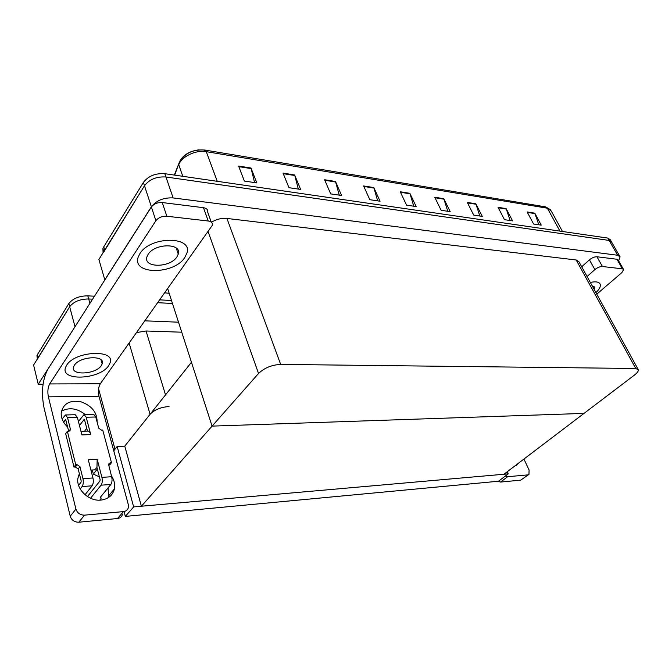 <?xml version="1.0" encoding="UTF-8"?>
<svg xmlns="http://www.w3.org/2000/svg" width="672" height="672" viewBox="0 0 672 672"><rect width="100%" height="100%" fill="white"/><g stroke="black" fill="none" stroke-linecap="round" stroke-linejoin="round"><path stroke-width="1.01" d="M114.996 449.215L98.582 388.794M169.058 406.526C160.835 407.14 154.501 409.735 150.083 414.296L124.765 446.132L117.146 446.485L113.744 450.803M43.058 384.224L38.237 384.241L33.6 365.039L69.661 306.734C73.693 301.636 80.044 299.048 88.687 298.964L92.585 299.174L88.687 298.964C80.044 299.048 73.693 301.636 69.661 306.734L37.682 358.68M38.237 384.241L75.692 325.651M157.836 302.694L172.469 303.484L157.836 302.694M144.967 320.83L178.508 322.19M181.742 332.195L146.059 330.994L136.643 332.556M508.25 473.861L133.644 506.906L125.345 516.407L498.498 481.236L508.25 473.861L507.268 471.719M125.345 516.407L124.261 512.35M133.644 506.906L117.146 446.485M191.453 362.275L212.075 426.124L584.018 413.398L503.95 474.239L141.397 506.218L124.765 446.132L191.453 362.275M167.714 288.758L212.075 426.124L584.018 413.398L634.368 375.144C637.182 372.96 638.518 371.179 638.375 369.81L635.762 368.491L280.678 364.409C271.715 364.888 264.331 367.912 258.535 373.481L141.397 506.218M103.849 251.908L144.48 185.749C149.461 179.315 156.618 176.4 165.959 176.996L609.143 240.425L611.621 242.071L609.143 240.425L165.959 176.996C156.618 176.4 149.461 179.315 144.48 185.749L98.893 259.468L104.815 279.829L151.393 206.783C156.475 200.39 163.716 197.442 173.124 197.921L617.644 255.251L620.088 256.838L618.652 260.887M637.997 369.121L578.995 261.845L576.181 259.98L226.926 218.442C221.634 217.963 216.46 219.24 211.42 222.247M164.825 292.832L169.193 293.328M37.33 359.016L36.943 355.631L37.481 354.505L68.813 303.593C72.845 298.486 79.178 295.898 87.814 295.84L94.475 296.209M159.835 299.863L171.511 300.518M238.594 166.06L244.381 181.07L256.847 182.918L251.009 168.034L238.594 166.06M254.596 182.582L251.009 168.034M283.021 173.124L288.985 187.69L300.636 189.42L294.63 174.972L283.021 173.124M298.334 189.076L294.63 174.972M324.601 179.743L330.708 193.889L341.62 195.502L335.488 181.474L324.601 179.743M339.268 195.157L335.488 181.474M363.602 185.942L369.818 199.693L380.066 201.214L373.817 187.564L363.602 185.942M377.681 200.861L373.817 187.564M527.134 211.949L533.602 224.011L541.271 225.145L534.794 213.167L527.134 211.949M538.818 224.784L534.794 213.167M498.044 207.32L504.487 219.685L512.593 220.886L506.134 208.606L498.044 207.32M510.14 220.525L506.134 208.606M467.3 202.432L473.71 215.116L482.278 216.392L475.852 203.792L467.3 202.432M479.842 216.023L475.852 203.792M434.75 197.257L441.126 210.277L450.198 211.63L443.814 198.694L434.75 197.257M447.77 211.268L443.814 198.694M400.252 191.772L406.552 205.145L416.186 206.573L409.861 193.301L400.252 191.772M413.776 206.22L409.861 193.301M179.886 161.062C183.54 154.711 189.941 150.965 199.088 149.822M103.085 252.697L102.9 248.674L103.757 246.834L143.396 182.431C148.361 175.988 155.501 173.082 164.825 173.695L607.799 238.073L610.277 239.728L611.226 241.382M602.423 266.515C600.02 266.482 597.5 267.506 594.88 269.606L589.445 259.837C592.04 257.729 594.544 256.704 596.946 256.763L602.423 266.515L622.406 268.825L616.946 259.258L618.164 260.039L623.44 269.262M596.946 256.763L616.946 259.258M589.445 259.837L581.708 266.767M528.696 474.6L520.699 480.144L528.965 474.398L529.082 469.997L523.933 459.052M505.277 476.104L507.637 476.717L500.548 482.068L520.699 480.144M500.548 482.068L497.91 481.295M507.637 476.717L527.797 474.886M517.818 463.705L516.81 464.999L514.466 466.25M595.913 292.597C599.306 289.38 600.768 286.658 600.289 284.449C599.348 281.912 596.03 281.24 590.318 282.433C596.03 281.24 599.348 281.912 600.289 284.449C600.768 286.658 599.306 289.38 595.913 292.597M596.77 294.16L621.86 272.614L623.624 269.59L622.406 268.825M587.059 276.511L594.88 269.606M78.431 475.86L79.716 475.104M111.434 475.852C114.223 480.102 115.214 484.436 114.408 488.863C112.753 495.415 108.234 499.162 100.85 500.102C88.998 501.497 76.138 489.401 77.868 478.489L79.346 473.659M139.877 253.655L138.214 257.057C131.645 274.957 173.964 274.814 184.758 257.569L186.925 253.067C192.998 235.948 150.377 235.914 139.877 253.655L138.214 257.057C131.645 274.957 173.964 274.814 184.758 257.569L186.925 253.067C192.998 235.948 150.377 235.914 139.877 253.655M66.662 365.224L65.629 367.248C59.665 381.578 100.027 379.604 108.662 365.618L110.04 362.93C115.87 349.104 75.104 350.834 66.662 365.224L65.629 367.248C59.665 381.578 100.027 379.604 108.662 365.618L110.04 362.93C115.87 349.104 75.104 350.834 66.662 365.224M102.236 361.612L101.724 362.3M92.299 470.005L93.358 474.088L99.389 476.868M97.339 469.006L93.358 474.088M178.424 251.63L177.794 252.697M166.832 216.233C162.095 216.04 158.449 217.526 155.887 220.702L151.385 206.976C153.905 203.792 157.525 202.314 162.246 202.549L166.832 216.233L208.228 221.012L203.465 207.69C206.581 208.219 207.967 209.656 207.623 211.982L211.26 222.121M162.246 202.549L203.465 207.69M151.385 206.976L47.846 369.323C42.378 379.806 41.101 392.633 44.024 407.786L70.232 516.23L75.919 509.099L48.384 396.833C47.401 391.726 47.83 387.433 49.669 383.939L155.887 220.702M61.421 411.222C69.166 407.114 77.087 408.198 85.176 414.498M108.049 487.872L108.562 495.936L108.016 497.868M122.388 514.517C121.699 516.844 120.07 518.179 117.491 518.524L123.472 511.61C126.059 511.274 127.697 509.93 128.377 507.604L128.31 504.58L98.977 396.253L48.384 396.833M75.919 509.099C77.339 513.106 80.22 515.122 84.554 515.147L78.8 522.211L117.491 518.524M78.8 522.211C74.483 522.211 71.627 520.212 70.232 516.23M84.554 515.147L123.472 511.61M67.637 427.006C63.134 422.755 60.984 418.06 61.194 412.91C63.185 403.586 69.77 399.882 80.951 401.797C91.82 405.703 97.205 412.465 97.112 422.1M49.669 383.939L100.304 383.788L212.377 225.229C212.738 222.928 211.352 221.516 208.228 221.012M100.304 383.788C98.364 387.164 97.919 391.322 98.977 396.253M92.946 477.968C93.618 481.244 93.332 483.865 92.106 485.831L82.11 486.545C83.328 484.571 83.614 481.933 82.95 478.632L92.946 477.968L88.267 459.774L97.188 459.287L101.917 477.372L111.67 476.725L108.494 464.176L110.174 462.79L111.485 462.714L109.67 464.99L108.562 465.058M92.106 485.831L85.025 494.743M94.685 469.862L96.944 467.494L97.188 459.287M96.944 467.494L100.111 479.64L99.968 480.942L87.478 496.566M111.67 476.725C112.35 479.959 112.064 482.546 110.813 484.487L101.069 485.184L90.56 498.246M101.069 485.184C102.312 483.235 102.598 480.631 101.917 477.372M67.586 417.707L65.495 414.96L75.272 414.725L77.389 417.463L67.586 417.707L70.51 429.719L68.72 431.239L67.368 431.29L65.671 433.675L73.996 467.074L75.365 466.99L78.17 468.98L81.178 480.925L81.035 482.244L78.607 485.377M86.192 417.236L84.05 414.523L93.593 414.296L95.752 416.993L86.192 417.236L90.728 434.582L81.875 434.91L77.389 417.463M90.728 434.582C90.065 432.256 89.141 431.088 87.956 431.08L80.951 431.323M84.05 414.523L78.439 421.537M84.328 419.278L79.456 425.502M83.924 419.286L84.479 419.614L87.469 431.096M65.755 419.773L68.695 431.239M65.495 414.96L62.101 419M65.369 419.782L63.655 422.234M110.813 484.487L100.565 497.028L101.052 498.826L99.641 500.161M111.485 462.714L102.732 430.072L101.438 430.114L98.734 428.182L95.752 416.993M84.571 431.197L86.722 428.257M67.368 431.29L75.743 464.747L73.996 467.074M75.743 464.747L77.112 464.671L79.934 466.662L82.95 478.632M82.11 486.545L80.212 488.981M148.117 254.369L146.992 256.687C142.834 268.086 170.033 268.019 176.929 256.889L178.265 254.117C182.221 243.046 154.896 243.037 148.117 254.369M74.357 365.299L73.651 366.677C69.838 375.816 95.794 374.581 101.321 365.551L102.169 363.896C105.924 354.967 79.8 356.101 74.357 365.299M594.166 289.422L594.493 287.347L592.133 285.726M150.083 414.296L129.158 343.115M74.987 326.617L68.813 303.593M89.914 303.349L87.814 295.84M165.514 394.892L146.059 330.994M151.393 206.783L143.396 182.431M173.124 197.921L164.825 173.695M617.644 255.251L607.799 238.073M635.762 368.491L576.181 259.98M280.678 364.409L226.926 218.442M258.535 373.481L208.169 231.731M37.481 354.505L38.228 357.554M179.483 161.868L174.686 175.132M204.271 150.032L206.27 151.67C195.98 149.688 181.616 156.534 178.752 164.766L182.809 176.308M562.506 231.496L551.242 211.008L545.681 206.892L550.637 209.857M559.952 231.118L547.378 208.211L206.27 151.67L217.258 181.314M103.757 246.834L104.706 250.068M400.487 192.276L410.054 193.788M434.994 197.744L444.007 199.172M467.536 202.91L476.045 204.254M498.28 207.782L506.327 209.059M527.377 212.402L534.988 213.604M363.838 186.463L374.01 188.076M324.836 180.272L335.664 181.994M283.248 173.678L294.815 175.51M238.804 166.631L251.177 168.588M70.459 429.114L68.956 431.222M110.174 462.79L108.511 464.881M77.112 464.671L75.365 466.99M79.934 466.662L78.17 468.98M100.733 496.826L101.077 498.17M619.702 256.166L611.621 242.071M36.943 355.631L37.64 358.504M174.35 175.081L178.601 164.212C183.347 153.888 192.066 149.159 204.775 150.041L545.681 206.892M102.9 248.674L103.757 251.597M516.81 464.999L515.995 465.629M114.408 488.863L108.562 495.936M70.51 429.719L69.569 431.046M90.922 470.089L94.828 469.854M178.265 254.117L176.232 248.044M102.169 363.896L101.027 359.772M594.493 287.347L594.082 286.6"/></g></svg>

